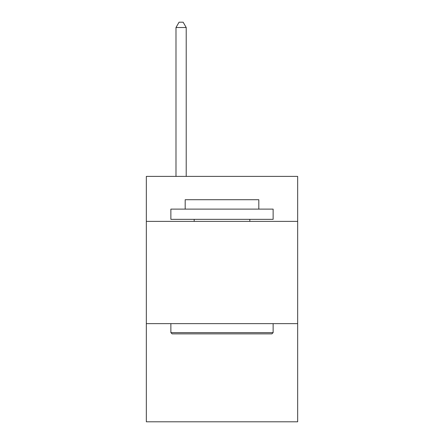 <?xml version="1.0" encoding="UTF-8"?>
<svg xmlns="http://www.w3.org/2000/svg" width="444" height="444" viewBox="0 0 444 444"><rect width="100%" height="100%" fill="white"/><g stroke="black" fill="none" stroke-linecap="round" stroke-linejoin="round"><path stroke-width="0.67" d="M297.669 221.384L297.669 176.396L146.331 176.396L146.331 221.384L297.669 221.384L297.669 421.8L146.331 421.8L146.331 221.384M297.669 323.637L146.331 323.637M172.1 333.866L170.873 332.634L273.127 332.634L271.9 333.866L172.1 333.866M273.127 209.118L273.127 219.342L170.873 219.342L170.873 209.118L273.127 209.118M185.187 209.118L185.187 199.711L258.813 199.711L258.813 209.118M273.127 323.637L273.127 332.634M170.873 323.637L170.873 332.634M249.811 219.342L249.811 221.384M194.189 219.342L194.189 221.384M186.214 176.396L186.214 27.517L175.985 27.517L175.985 176.396M175.985 27.517L179.054 22.2L183.144 22.2L186.214 27.517"/></g></svg>

